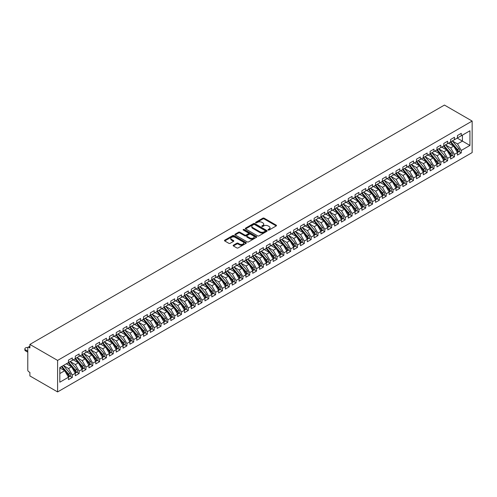 <?xml version="1.0" encoding="UTF-8"?>
<svg xmlns="http://www.w3.org/2000/svg" width="497" height="497" viewBox="0 0 497 497"><rect width="100%" height="100%" fill="white"/><g stroke="black" fill="none" stroke-linecap="round" stroke-linejoin="round"><path stroke-width="0.75" d="M268.169 230.036A0.665 0.385 0 0 0 269.107 230.036L276.22 225.924A0.944 0.547 0 0 0 276.5 225.539A0.944 0.547 0 0 0 276.22 225.153L264.168 218.189A0.944 0.547 0 0 0 262.826 218.189L255.707 222.302A0.665 0.385 0 0 0 256.645 222.842L257.57 222.308A3.032 1.752 0 0 1 261.857 222.308L262.857 222.892A3.032 1.752 0 0 1 263.745 224.128A3.032 1.752 0 0 1 262.857 225.365L261.938 225.899A0.665 0.385 0 0 0 262.876 226.439L263.795 225.905A3.032 1.752 0 0 1 268.082 225.905L269.088 226.483A3.032 1.752 0 0 1 269.977 227.725A3.032 1.752 0 0 1 269.088 228.962L268.169 229.49A0.665 0.385 0 0 0 268.169 230.036L268.169 229.49M233.422 245.183A0.944 0.547 0 0 0 233.143 245.568A0.944 0.547 0 0 0 233.422 245.959L236.802 247.91A0.944 0.547 0 0 0 238.144 247.91L246.046 243.344A0.944 0.547 0 0 0 246.326 242.958A0.944 0.547 0 0 0 246.046 242.573L233.988 235.609A0.944 0.547 0 0 0 232.652 235.609L224.743 240.175A0.944 0.547 0 0 0 224.47 240.56A0.944 0.547 0 0 0 224.743 240.952L228.831 243.306A0.944 0.547 0 0 0 230.173 243.306L233.553 241.356A0.944 0.547 0 0 0 233.832 240.97A0.944 0.547 0 0 0 233.553 240.579L231.527 239.411A2.535 1.46 0 0 1 230.788 238.38A2.535 1.46 0 0 1 232.347 237.026A2.535 1.46 0 0 1 235.112 237.342L243.052 241.927A2.535 1.46 0 0 1 243.791 242.958A2.535 1.46 0 0 1 242.225 244.313A2.535 1.46 0 0 1 239.467 243.996L238.144 243.232A0.944 0.547 0 0 0 236.802 243.232L233.422 245.183L233.422 245.959L236.802 244.021L236.802 243.232M444.442 105.072L472.15 121.069L57.596 360.412L29.888 344.415L444.442 105.072M257.632 235.882A0.944 0.547 0 0 0 258.974 235.882L266.877 231.322A0.944 0.547 0 0 0 267.156 230.931A0.944 0.547 0 0 0 266.877 230.546L254.818 223.588A0.944 0.547 0 0 0 253.482 223.588L245.58 228.148A0.944 0.547 0 0 0 245.301 228.533A0.944 0.547 0 0 0 245.58 228.924L257.632 235.882M243.53 230.179A0.665 0.385 0 0 1 244.207 230.273L244.207 229.484L256.464 236.56A0.944 0.547 0 0 1 256.738 236.945A0.944 0.547 0 0 1 256.464 237.33L248.556 241.896A0.944 0.547 0 0 1 247.22 241.896L235.162 234.938L235.162 234.162A0.944 0.547 0 0 0 234.882 234.547A0.944 0.547 0 0 0 235.162 234.938M235.162 234.162L238.548 232.211A0.944 0.547 0 0 1 239.883 232.211L244.772 235.031A0.944 0.547 0 0 0 246.114 235.031L248.357 233.739A0.944 0.547 0 0 0 248.637 233.348A0.944 0.547 0 0 0 248.357 232.963L243.269 230.024A0.665 0.385 0 0 1 244.207 229.484M29.888 344.415L29.888 347.962L28.795 347.328A1.448 0.839 -120 0 0 28.074 347.26A1.448 0.839 -120 0 0 27.776 347.919L27.776 369.985A1.448 0.839 -120 0 0 28.795 371.756L29.888 372.383L29.888 375.931L57.596 391.928L57.596 360.412M57.596 391.928L472.15 152.585L472.15 121.069M457.24 138.11L469.932 145.435L469.932 130.779L461.266 135.78L461.266 133.339L457.445 135.544L457.445 137.992L454.444 139.725L454.444 137.278L450.617 139.489L450.617 141.931L447.617 143.664L447.617 141.223L443.796 143.428L443.796 145.869L440.796 147.603L440.796 145.161L436.975 147.367L436.975 149.808L433.968 151.542L433.968 149.1L430.147 151.305L430.147 153.747L427.147 155.48L427.147 153.039L423.326 155.244L423.326 157.686L420.319 159.419L420.319 156.977L416.498 159.183L416.498 161.631L413.498 163.364L413.498 160.916L409.677 163.128L409.677 165.569L406.676 167.303L406.676 164.861L402.856 167.067L402.856 169.508L399.849 171.241L399.849 168.8L396.028 171.005L396.028 173.447L393.028 175.18L393.028 172.739L389.207 174.944L389.207 177.386L386.2 179.119L386.2 176.677L382.379 178.883L382.379 181.324L379.379 183.058L379.379 180.616L375.558 182.821L375.558 185.269L372.557 187.002L372.557 184.555L368.731 186.766L368.731 189.208L365.73 190.941L365.73 188.5L361.909 190.705L361.909 193.147L358.909 194.88L358.909 192.438L355.088 194.644L355.088 197.085L352.081 198.819L352.081 196.377L348.26 198.583L348.26 201.024L345.26 202.757L345.26 200.316L341.439 202.521L341.439 204.963L338.432 206.696L338.432 204.255L334.611 206.46L334.611 208.908L331.611 210.641L331.611 208.193L327.79 210.405L327.79 212.846L324.789 214.58L324.789 212.138L320.963 214.344L320.963 216.785L317.962 218.518L317.962 216.077L314.141 218.282L314.141 220.724L311.141 222.457L311.141 220.016L307.32 222.221L307.32 224.663L304.313 226.396L304.313 223.954L300.492 226.16L300.492 228.601L297.492 230.335L297.492 227.893L293.671 230.099L293.671 232.546L290.664 234.28L290.664 231.832L286.844 234.044L286.844 236.485L283.843 238.218L283.843 235.777L280.022 237.982L280.022 240.424L277.022 242.157L277.022 239.716L273.195 241.921L273.195 244.362L270.194 246.096L270.194 243.654L266.373 245.86L266.373 248.301L263.373 250.034L263.373 247.593L259.552 249.798L259.552 252.24L256.545 253.973L256.545 251.532L252.725 253.737L252.725 256.185L249.724 257.918L249.724 255.47L245.903 257.682L245.903 260.124L242.896 261.857L242.896 259.415L239.076 261.621L239.076 264.062L236.075 265.796L236.075 263.354L232.254 265.56L232.254 268.001L229.254 269.734L229.254 267.293L225.433 269.498L225.433 271.94L222.426 273.673L222.426 271.232L218.605 273.437L218.605 275.878L215.605 277.612L215.605 275.17L211.784 277.376L211.784 279.823L208.777 281.557L208.777 279.109L204.957 281.321L204.957 283.762L201.956 285.495L201.956 283.054L198.135 285.259L198.135 287.701L195.135 289.434L195.135 286.993L191.308 289.198L191.308 291.64L188.307 293.373L188.307 290.931L184.486 293.137L184.486 295.578L181.486 297.312L181.486 294.87L177.665 297.076L177.665 299.517L174.658 301.25L174.658 298.809L170.838 301.014L170.838 303.462L167.837 305.195L167.837 302.748L164.016 304.959L164.016 307.401L161.009 309.134L161.009 306.692L157.189 308.898L157.189 311.339L154.188 313.073L154.188 310.631L150.367 312.837L150.367 315.278L147.367 317.011L147.367 314.57L143.54 316.775L143.54 319.217L140.539 320.95L140.539 318.509L136.718 320.714L136.718 323.156L133.718 324.895L133.718 322.447L129.897 324.653L129.897 327.101L126.89 328.834L126.89 326.386L123.07 328.598L123.07 331.039L120.069 332.773L120.069 330.331L116.248 332.536L116.248 334.978L113.241 336.711L113.241 334.27L109.421 336.475L109.421 338.917L106.42 340.65L106.42 338.208L102.599 340.414L102.599 342.855L99.599 344.589L99.599 342.147L95.778 344.353L95.778 346.794L92.771 348.534L92.771 346.086L88.951 348.291L88.951 350.739L85.95 352.472L85.95 350.025L82.129 352.236L82.129 354.678L79.122 356.411L79.122 353.97L75.302 356.175L75.302 358.617L72.301 360.35L72.301 357.908L68.48 360.114L68.48 362.555L59.814 367.563L59.814 382.218L68.48 377.211L64.728 370.712L59.814 367.873M469.932 145.435L461.266 150.442L457.513 143.937L452.326 140.943M458.998 151.573L461.266 152.883L461.266 150.442M461.266 152.883L457.445 155.089L457.445 152.647L454.444 154.381L450.686 147.876L445.505 144.882L452.127 152.622L450.692 153.449A1.932 1.112 60 0 1 451.438 155.281A1.932 1.112 60 0 1 451.04 156.17A1.932 1.112 60 0 1 450.729 156.257M452.177 155.511L454.444 156.822L454.444 154.381M454.444 156.822L450.617 159.028L450.617 156.586L447.617 158.319L443.864 151.821L438.677 148.827L445.306 156.561L443.871 157.387A1.932 1.112 60 0 1 444.616 159.22A1.932 1.112 60 0 1 444.219 160.109A1.932 1.112 60 0 1 443.902 160.196M445.349 159.45L447.617 160.761L447.617 158.319M447.617 160.761L443.796 162.966L443.796 160.525L440.796 162.258L437.043 155.76L431.856 152.765M438.528 163.389L440.796 164.7L440.796 162.258M440.796 164.7L436.975 166.905L436.975 164.464L433.968 166.197L430.216 159.699L425.028 156.704L431.657 164.439L430.222 165.271A1.932 1.112 60 0 1 430.967 167.104A1.932 1.112 60 0 1 430.57 167.986A1.932 1.112 60 0 1 430.253 168.073M431.7 167.334L433.968 168.638L433.968 166.197M433.968 168.638L430.147 170.85L430.147 168.402L427.147 170.136L423.394 163.637L418.207 160.643L424.829 168.384L423.401 169.21A1.932 1.112 60 0 1 424.146 171.043A1.932 1.112 60 0 1 423.742 171.925A1.932 1.112 60 0 1 423.432 172.018M424.879 171.272L427.147 172.583L427.147 170.136M427.147 172.583L423.326 174.789L423.326 172.347L420.319 174.08L416.567 167.576L411.386 164.582M418.052 175.211L420.319 176.522L420.319 174.08M420.319 176.522L416.498 178.727L416.498 176.286L413.498 178.019L409.745 171.515L404.558 168.52L411.181 176.261L409.752 177.087A1.932 1.112 60 0 1 410.497 178.92A1.932 1.112 60 0 1 410.093 179.808A1.932 1.112 60 0 1 409.783 179.895M411.23 179.15L413.498 180.461L413.498 178.019M413.498 180.461L409.677 182.666L409.677 180.225L406.676 181.958L402.924 175.46L397.737 172.465L404.359 180.2L402.924 181.026A1.932 1.112 60 0 1 403.67 182.859A1.932 1.112 60 0 1 403.272 183.747A1.932 1.112 60 0 1 402.961 183.834M404.409 183.089L406.676 184.399L406.676 181.958M406.676 184.399L402.856 186.605L402.856 184.163L399.849 185.897L396.097 179.398L390.909 176.404M397.581 187.027L399.849 188.338L399.849 185.897M399.849 188.338L396.028 190.544L396.028 188.102L393.028 189.835L389.275 183.337L384.088 180.343L390.71 188.077L389.281 188.91A1.932 1.112 60 0 1 390.021 190.742A1.932 1.112 60 0 1 389.623 191.625A1.932 1.112 60 0 1 389.313 191.712M390.76 190.972L393.028 192.277L393.028 189.835M393.028 192.277L389.207 194.489L389.207 192.041L386.2 193.774L382.448 187.276L377.26 184.281L383.889 192.022L382.454 192.848A1.932 1.112 60 0 1 383.199 194.681A1.932 1.112 60 0 1 382.802 195.563A1.932 1.112 60 0 1 382.485 195.656M383.933 194.911L386.2 196.222L386.2 193.774M386.2 196.222L382.379 198.427L382.379 195.986L379.379 197.719L375.626 191.215L370.439 188.22M377.111 198.85L379.379 200.161L379.379 197.719M379.379 200.161L375.558 202.366L375.558 199.924L372.557 201.658L368.799 195.153L363.618 192.159L370.24 199.9L368.805 200.726A1.932 1.112 60 0 1 369.551 202.559A1.932 1.112 60 0 1 369.153 203.447A1.932 1.112 60 0 1 368.842 203.534M370.284 202.788L372.557 204.099L372.557 201.658M372.557 204.099L368.731 206.305L368.731 203.863L365.73 205.596L361.978 199.098L356.79 196.104L363.419 203.838L361.984 204.665A1.932 1.112 60 0 1 362.729 206.503A1.932 1.112 60 0 1 362.325 207.386A1.932 1.112 60 0 1 362.015 207.473M363.462 206.727L365.73 208.038L365.73 205.596M365.73 208.038L361.909 210.243L361.909 207.802L358.909 209.535L355.156 203.037L349.969 200.042M356.641 210.666L358.909 211.977L358.909 209.535M358.909 211.977L355.088 214.182L355.088 211.741L352.081 213.474L348.329 206.976L343.141 203.981L349.77 211.716L348.335 212.548A1.932 1.112 60 0 1 349.08 214.381A1.932 1.112 60 0 1 348.683 215.263A1.932 1.112 60 0 1 348.366 215.35M349.813 214.611L352.081 215.915L352.081 213.474M352.081 215.915L348.26 218.127L348.26 215.679L345.26 217.413L341.507 210.914L336.32 207.92L342.942 215.661L341.514 216.487A1.932 1.112 60 0 1 342.259 218.32A1.932 1.112 60 0 1 341.855 219.202A1.932 1.112 60 0 1 341.545 219.295M342.992 218.55L345.26 219.86L345.26 217.413M345.26 219.86L341.439 222.066L341.439 219.624L338.432 221.358L334.68 214.853L329.492 211.859M336.165 222.488L338.432 223.799L338.432 221.358M338.432 223.799L334.611 226.005L334.611 223.563L331.611 225.296L327.858 218.792L322.671 215.797L329.294 223.538L327.865 224.364A1.932 1.112 60 0 1 328.61 226.197A1.932 1.112 60 0 1 328.206 227.086A1.932 1.112 60 0 1 327.896 227.172M329.343 226.427L331.611 227.738L331.611 225.296M331.611 227.738L327.79 229.943L327.79 227.502L324.789 229.235L321.031 222.737L315.85 219.742L322.472 227.477L321.037 228.303A1.932 1.112 60 0 1 321.783 230.142A1.932 1.112 60 0 1 321.385 231.024A1.932 1.112 60 0 1 321.074 231.111M322.516 230.366L324.789 231.677L324.789 229.235M324.789 231.677L320.963 233.882L320.963 231.44L317.962 233.174L314.21 226.675L309.022 223.681L315.651 231.416L314.216 232.242A1.932 1.112 60 0 1 314.961 234.081A1.932 1.112 60 0 1 314.558 234.963A1.932 1.112 60 0 1 314.247 235.05M315.694 234.311L317.962 235.615L317.962 233.174M317.962 235.615L314.141 237.821L314.141 235.379L311.141 237.112L307.388 230.614L302.201 227.62M308.873 238.249L311.141 239.554L311.141 237.112M311.141 239.554L307.32 241.766L307.32 239.318L304.313 241.051L300.561 234.553L295.373 231.559L302.002 239.299L300.567 240.126A1.932 1.112 60 0 1 301.312 241.958A1.932 1.112 60 0 1 300.915 242.84A1.932 1.112 60 0 1 300.598 242.934M302.046 242.188L304.313 243.499L304.313 241.051M304.313 243.499L300.492 245.704L300.492 243.263L297.492 244.996L293.739 238.492L288.552 235.497M295.224 246.127L297.492 247.438L297.492 244.996M297.492 247.438L293.671 249.643L293.671 247.202L290.664 248.935L286.912 242.43L281.731 239.436M288.397 250.066L290.664 251.376L290.664 248.935M290.664 251.376L286.844 253.582L286.844 251.14L283.843 252.874L280.091 246.375L274.903 243.381L281.526 251.115L280.097 251.942A1.932 1.112 60 0 1 280.842 253.781A1.932 1.112 60 0 1 280.438 254.663A1.932 1.112 60 0 1 280.128 254.75M281.575 254.004L283.843 255.315L283.843 252.874M283.843 255.315L280.022 257.521L280.022 255.079L277.022 256.812L273.263 250.314L268.082 247.32L274.704 255.054L273.269 255.88A1.932 1.112 60 0 1 274.015 257.719A1.932 1.112 60 0 1 273.617 258.602A1.932 1.112 60 0 1 273.307 258.688M274.754 257.949L277.022 259.254L277.022 256.812M277.022 259.254L273.195 261.459L273.195 259.018L270.194 260.751L266.442 254.253L261.254 251.258M267.926 261.888L270.194 263.193L270.194 260.751M270.194 263.193L266.373 265.404L266.373 262.956L263.373 264.69L259.62 258.192L254.433 255.197L261.055 262.938L259.627 263.764A1.932 1.112 60 0 1 260.366 265.597A1.932 1.112 60 0 1 259.968 266.479A1.932 1.112 60 0 1 259.658 266.572M261.105 265.827L263.373 267.137L263.373 264.69M263.373 267.137L259.552 269.343L259.552 266.901L256.545 268.635L252.793 262.13L247.605 259.136M254.278 269.765L256.545 271.076L256.545 268.635M256.545 271.076L252.725 273.282L252.725 270.84L249.724 272.573L245.972 266.069L240.784 263.075M247.456 273.704L249.724 275.015L249.724 272.573M249.724 275.015L245.903 277.22L245.903 274.779L242.896 276.512L239.144 270.014L233.963 267.019L240.585 274.754L239.15 275.58A1.932 1.112 60 0 1 239.896 277.419A1.932 1.112 60 0 1 239.498 278.301A1.932 1.112 60 0 1 239.187 278.388M240.629 277.643L242.896 278.954L242.896 276.512M242.896 278.954L239.076 281.159L239.076 278.718L236.075 280.451L232.323 273.953L227.135 270.958L233.758 278.693L232.329 279.519A1.932 1.112 60 0 1 233.074 281.358A1.932 1.112 60 0 1 232.671 282.24A1.932 1.112 60 0 1 232.36 282.327M233.807 281.588L236.075 282.892L236.075 280.451M236.075 282.892L232.254 285.098L232.254 282.656L229.254 284.39L225.501 277.891L220.314 274.897M226.986 285.526L229.254 286.831L229.254 284.39M229.254 286.831L225.433 289.043L225.433 286.595L222.426 288.328L218.674 281.83L213.486 278.836L220.115 286.576L218.68 287.403A1.932 1.112 60 0 1 219.425 289.235A1.932 1.112 60 0 1 219.028 290.118A1.932 1.112 60 0 1 218.711 290.211M220.159 289.465L222.426 290.776L222.426 288.328M222.426 290.776L218.605 292.981L218.605 290.54L215.605 292.273L211.852 285.769L206.665 282.774M213.337 293.404L215.605 294.715L215.605 292.273M215.605 294.715L211.784 296.92L211.784 294.479L208.777 296.212L205.025 289.708L199.837 286.713L206.466 294.454L205.031 295.28A1.932 1.112 60 0 1 205.777 297.113A1.932 1.112 60 0 1 205.379 298.001A1.932 1.112 60 0 1 205.062 298.088M206.51 297.343L208.777 298.654L208.777 296.212M208.777 298.654L204.957 300.859L204.957 298.417L201.956 300.151L198.204 293.652L193.016 290.658L199.639 298.393L198.21 299.219A1.932 1.112 60 0 1 198.955 301.058A1.932 1.112 60 0 1 198.552 301.94A1.932 1.112 60 0 1 198.241 302.027M199.688 301.281L201.956 302.592L201.956 300.151M201.956 302.592L198.135 304.798L198.135 302.356L195.135 304.089L191.376 297.591L186.195 294.597L192.817 302.331L191.382 303.158A1.932 1.112 60 0 1 192.128 304.996A1.932 1.112 60 0 1 191.73 305.879A1.932 1.112 60 0 1 191.42 305.966M192.861 305.226L195.135 306.531L195.135 304.089M195.135 306.531L191.308 308.736L191.308 306.295L188.307 308.028L184.555 301.53L179.367 298.535L185.996 306.27L184.561 307.103A1.932 1.112 60 0 1 185.306 308.935A1.932 1.112 60 0 1 184.903 309.817A1.932 1.112 60 0 1 184.592 309.904M186.04 309.165L188.307 310.47L188.307 308.028M188.307 310.47L184.486 312.681L184.486 310.234L181.486 311.967L177.733 305.469L172.546 302.474M179.218 313.104L181.486 314.415L181.486 311.967M181.486 314.415L177.665 316.62L177.665 314.179L174.658 315.912L170.906 309.407L165.718 306.413M172.391 317.043L174.658 318.353L174.658 315.912M174.658 318.353L170.838 320.559L170.838 318.117L167.837 319.851L164.085 313.346L158.897 310.352L165.52 318.092L164.091 318.919A1.932 1.112 60 0 1 164.836 320.751A1.932 1.112 60 0 1 164.432 321.64A1.932 1.112 60 0 1 164.122 321.727M165.569 320.981L167.837 322.292L167.837 319.851M167.837 322.292L164.016 324.498L164.016 322.056L161.009 323.789L157.257 317.291L152.07 314.297M158.742 324.92L161.009 326.231L161.009 323.789M161.009 326.231L157.189 328.436L157.189 325.995L154.188 327.728L150.436 321.23L145.248 318.235L151.871 325.97L150.442 326.796A1.932 1.112 60 0 1 151.187 328.635A1.932 1.112 60 0 1 150.784 329.517A1.932 1.112 60 0 1 150.473 329.604M151.92 328.865L154.188 330.17L154.188 327.728M154.188 330.17L150.367 332.375L150.367 329.933L147.367 331.667L143.608 325.168L138.427 322.174L145.049 329.909L143.614 330.741A1.932 1.112 60 0 1 144.36 332.574A1.932 1.112 60 0 1 143.962 333.456A1.932 1.112 60 0 1 143.652 333.549M145.093 332.804L147.367 334.114L147.367 331.667M147.367 334.114L143.54 336.32L143.54 333.872L140.539 335.605L136.787 329.107L131.599 326.113M138.272 336.742L140.539 338.053L140.539 335.605M140.539 338.053L136.718 340.259L136.718 337.817L133.718 339.55L129.965 333.046L124.778 330.051M131.45 340.681L133.718 341.992L133.718 339.55M133.718 341.992L129.897 344.197L129.897 341.756L126.89 343.489L123.138 336.985L117.951 333.99L124.579 341.731L123.144 342.557A1.932 1.112 60 0 1 123.89 344.39A1.932 1.112 60 0 1 123.492 345.278A1.932 1.112 60 0 1 123.175 345.365M124.623 344.62L126.89 345.931L126.89 343.489M126.89 345.931L123.07 348.136L123.07 345.695L120.069 347.428L116.317 340.93L111.129 337.935M117.801 348.559L120.069 349.869L120.069 347.428M120.069 349.869L116.248 352.075L116.248 349.633L113.241 351.367L109.489 344.868L104.308 341.874L110.93 349.608L109.495 350.435A1.932 1.112 60 0 1 110.241 352.274A1.932 1.112 60 0 1 109.843 353.156A1.932 1.112 60 0 1 109.533 353.243M110.974 352.503L113.241 353.808L113.241 351.367M113.241 353.808L109.421 356.014L109.421 353.572L106.42 355.305L102.668 348.807L97.48 345.813L104.103 353.547L102.674 354.38A1.932 1.112 60 0 1 103.419 356.212A1.932 1.112 60 0 1 103.016 357.094A1.932 1.112 60 0 1 102.705 357.188M104.153 356.442L106.42 357.753L106.42 355.305M106.42 357.753L102.599 359.958L102.599 357.511L99.599 359.244L95.84 352.746L90.659 349.751M97.331 360.381L99.599 361.692L99.599 359.244M99.599 361.692L95.778 363.897L95.778 361.456L92.771 363.189L89.019 356.684L83.831 353.69M90.504 364.32L92.771 365.63L92.771 363.189M92.771 365.63L88.951 367.836L88.951 365.394L85.95 367.128L82.198 360.623L77.01 357.629L83.633 365.37L82.204 366.196A1.932 1.112 60 0 1 82.943 368.028A1.932 1.112 60 0 1 82.545 368.917A1.932 1.112 60 0 1 82.235 369.004M83.682 368.258L85.95 369.569L85.95 367.128M85.95 369.569L82.129 371.775L82.129 369.333L79.122 371.066L75.37 364.568L70.183 361.574L76.811 369.308L75.376 370.135A1.932 1.112 60 0 1 76.122 371.973A1.932 1.112 60 0 1 75.724 372.856A1.932 1.112 60 0 1 75.407 372.943M76.855 372.197L79.122 373.508L79.122 371.066M79.122 373.508L75.302 375.713L75.302 373.272L72.301 375.005L68.549 368.507L63.361 365.512L69.984 373.247L68.555 374.073A1.932 1.112 60 0 1 69.3 375.912A1.932 1.112 60 0 1 68.897 376.794A1.932 1.112 60 0 1 68.586 376.881M70.034 376.142L72.301 377.447L72.301 375.005M72.301 377.447L68.48 379.652L68.48 377.211M68.48 362.475L72.301 360.35M59.814 373.551L64.728 370.712M75.302 358.536L79.122 356.411M68.549 368.507L71.549 366.774L66.362 363.779M75.302 373.272L71.549 366.774M82.129 354.597L85.95 352.472M75.37 364.568L78.377 362.835L73.189 359.84M82.129 369.333L78.377 362.835M88.951 350.658L92.771 348.534M82.198 360.623L85.198 358.89L80.011 355.895M88.951 365.394L85.198 358.89M95.778 346.72L99.599 344.589M89.019 356.684L92.02 354.951L86.838 351.957M95.778 361.456L92.02 354.951M102.599 342.781L106.42 340.65M95.84 352.746L98.847 351.012L93.66 348.018M102.599 357.511L98.847 351.012M109.421 338.836L113.241 336.711M102.668 348.807L105.668 347.074L100.481 344.079M109.421 353.572L105.668 347.074M116.248 334.897L120.069 332.773M109.489 344.868L112.496 343.135L107.309 340.141M116.248 349.633L112.496 343.135M123.07 330.959L126.89 328.834M116.317 340.93L119.317 339.196L114.13 336.202M123.07 345.695L119.317 339.196M129.897 327.02L133.718 324.895M123.138 336.985L126.139 335.251L120.957 332.257M129.897 341.756L126.139 335.251M136.718 323.081L140.539 320.95M129.965 333.046L132.966 331.313L127.779 328.318M136.718 337.817L132.966 331.313M143.54 319.142L147.367 317.011M136.787 329.107L139.787 327.374L134.606 324.379M143.54 333.872L139.787 327.374M150.367 315.197L154.188 313.073M143.608 325.168L146.615 323.435L141.428 320.441M150.367 329.933L146.615 323.435M157.189 311.259L161.009 309.134M150.436 321.23L153.436 319.496L148.249 316.502M157.189 325.995L153.436 319.496M164.016 307.32L167.837 305.195M157.257 317.291L160.264 315.558L155.076 312.563M164.016 322.056L160.264 315.558M170.838 303.381L174.658 301.25M164.085 313.346L167.085 311.613L161.898 308.618M170.838 318.117L167.085 311.613M177.665 299.442L181.486 297.312M170.906 309.407L173.907 307.674L168.725 304.68M177.665 314.179L173.907 307.674M184.486 295.504L188.307 293.373M177.733 305.469L180.734 303.735L175.547 300.741M184.486 310.234L180.734 303.735M191.308 291.559L195.135 289.434M184.555 301.53L187.555 299.797L182.368 296.802M191.308 306.295L187.555 299.797M198.135 287.62L201.956 285.495M191.376 297.591L194.383 295.858L189.195 292.863M198.135 302.356L194.383 295.858M204.957 283.681L208.777 281.557M198.204 293.652L201.204 291.919L196.017 288.925M204.957 298.417L201.204 291.919M211.784 279.743L215.605 277.612M205.025 289.708L208.032 287.974L202.844 284.98M211.784 294.479L208.032 287.974M218.605 275.804L222.426 273.673M211.852 285.769L214.853 284.035L209.666 281.041M218.605 290.54L214.853 284.035M225.433 271.865L229.254 269.734M218.674 281.83L221.674 280.097L216.493 277.102M225.433 286.595L221.674 280.097M232.254 267.92L236.075 265.796M225.501 277.891L228.502 276.158L223.315 273.164M232.254 282.656L228.502 276.158M239.076 263.982L242.896 261.857M232.323 273.953L235.323 272.219L230.136 269.225M239.076 278.718L235.323 272.219M245.903 260.043L249.724 257.918M239.144 270.014L242.151 268.281L236.963 265.286M245.903 274.779L242.151 268.281M252.725 256.104L256.545 253.973M245.972 266.069L248.972 264.336L243.785 261.341M252.725 270.84L248.972 264.336M259.552 252.165L263.373 250.034M252.793 262.13L255.8 260.397L250.612 257.403M259.552 266.901L255.8 260.397M266.373 248.227L270.194 246.096M259.62 258.192L262.621 256.458L257.434 253.464M266.373 262.956L262.621 256.458M273.195 244.282L277.022 242.157M266.442 254.253L269.442 252.519L264.261 249.525M273.195 259.018L269.442 252.519M280.022 240.343L283.843 238.218M273.263 250.314L276.27 248.581L271.082 245.586M280.022 255.079L276.27 248.581M286.844 236.404L290.664 234.28M280.091 246.375L283.091 244.642L277.904 241.648M286.844 251.14L283.091 244.642M293.671 232.466L297.492 230.335M286.912 242.43L289.919 240.697L284.731 237.703M293.671 247.202L289.919 240.697M300.492 228.527L304.313 226.396M293.739 238.492L296.74 236.758L291.553 233.764M300.492 243.263L296.74 236.758M307.32 224.588L311.141 222.457M300.561 234.553L303.561 232.82L298.38 229.825M307.32 239.318L303.561 232.82M314.141 220.643L317.962 218.518M307.388 230.614L310.389 228.881L305.201 225.887M314.141 235.379L310.389 228.881M320.963 216.704L324.789 214.58M314.21 226.675L317.21 224.942L312.023 221.948M320.963 231.44L317.21 224.942M327.79 212.766L331.611 210.641M321.031 222.737L324.038 221.003L318.85 218.009M327.79 227.502L324.038 221.003M334.611 208.827L338.432 206.696M327.858 218.792L330.859 217.059L325.672 214.064M334.611 223.563L330.859 217.059M341.439 204.888L345.26 202.757M334.68 214.853L337.687 213.12L332.499 210.125M341.439 219.624L337.687 213.12M348.26 200.95L352.081 198.819M341.507 210.914L344.508 209.181L339.321 206.187M348.26 215.679L344.508 209.181M355.088 197.005L358.909 194.88M348.329 206.976L351.329 205.242L346.148 202.248M355.088 211.741L351.329 205.242M361.909 193.066L365.73 190.941M355.156 203.037L358.157 201.304L352.969 198.309M361.909 207.802L358.157 201.304M368.731 189.127L372.557 187.002M361.978 199.098L364.978 197.365L359.791 194.37M368.731 203.863L364.978 197.365M375.558 185.188L379.379 183.058M368.799 195.153L371.806 193.42L366.618 190.426M375.558 199.924L371.806 193.42M382.379 181.25L386.2 179.119M375.626 191.215L378.627 189.481L373.44 186.487M382.379 195.986L378.627 189.481M389.207 177.311L393.028 175.18M382.448 187.276L385.455 185.543L380.267 182.548M389.207 192.041L385.455 185.543M396.028 173.366L399.849 171.241M389.275 183.337L392.276 181.604L387.088 178.609M396.028 188.102L392.276 181.604M402.856 169.427L406.676 167.303M396.097 179.398L399.097 177.665L393.916 174.671M402.856 184.163L399.097 177.665M409.677 165.489L413.498 163.364M402.924 175.46L405.925 173.72L400.737 170.732M409.677 180.225L405.925 173.72M416.498 161.55L420.319 159.419M409.745 171.515L412.746 169.781L407.559 166.787M416.498 176.286L412.746 169.781M423.326 157.611L427.147 155.48M416.567 167.576L419.574 165.843L414.386 162.848M423.326 172.347L419.574 165.843M430.147 153.672L433.968 151.542M423.394 163.637L426.395 161.904L421.207 158.91M430.147 168.402L426.395 161.904M436.975 149.727L440.796 147.603M430.216 159.699L433.222 157.965L428.035 154.971M436.975 164.464L433.222 157.965M443.796 145.789L447.617 143.664M437.043 155.76L440.044 154.027L434.856 151.032M443.796 160.525L440.044 154.027M450.617 141.85L454.444 139.725M443.864 151.821L446.865 150.082L441.684 147.093M450.617 156.586L446.865 150.082M457.445 137.911L461.266 135.78M457.513 143.937L462.427 141.105L462.427 135.116L469.932 130.779M450.686 147.876L453.693 146.143L448.505 143.148M457.445 152.647L453.693 146.143M268.43 230.13L269.088 229.751A3.032 1.752 0 0 0 269.977 228.508L269.977 227.725M263.745 224.128L263.745 224.917A3.032 1.752 0 0 1 262.857 226.154L262.205 226.533M276.22 225.153L276.22 225.924L264.168 218.978A0.944 0.547 0 0 0 262.826 218.978L255.974 222.936M266.864 231.329L254.818 224.371A0.944 0.547 0 0 0 253.482 224.371L245.593 228.931L245.58 228.148M265.205 231.204A0.665 0.385 0 0 0 265.205 230.664L254.619 224.551A0.665 0.385 0 0 0 253.681 224.551L252.712 225.11A3.032 1.752 0 0 0 251.824 226.352A3.032 1.752 0 0 0 252.712 227.589L259.943 231.764A3.032 1.752 0 0 0 264.23 231.764L265.205 231.204L265.205 231.993A0.665 0.385 0 0 0 265.398 231.72L265.398 230.931M251.824 226.352L251.824 227.135A3.032 1.752 0 0 0 252.712 228.378L252.712 227.589M265.205 231.993L264.23 232.553A3.032 1.752 0 0 1 259.943 232.553L252.712 228.378M235.174 234.944L238.548 233L238.548 232.211M248.637 233.348L248.637 234.137A0.944 0.547 0 0 1 248.357 234.522L246.114 235.82A0.944 0.547 0 0 1 244.772 235.82L239.883 233A0.944 0.547 0 0 0 238.548 233M244.207 230.273L256.452 237.342M249.848 237.964A2.535 1.46 0 0 0 252.606 238.28A2.535 1.46 0 0 0 254.172 236.926A2.535 1.46 0 0 0 253.433 235.895L250.637 234.28A0.944 0.547 0 0 0 249.295 234.28L247.052 235.572A0.944 0.547 0 0 0 246.773 235.963A0.944 0.547 0 0 0 247.052 236.348L249.848 237.964L249.848 238.746A2.535 1.46 0 0 0 252.606 239.069A2.535 1.46 0 0 0 254.172 237.715L254.172 236.926M246.773 235.963L246.773 236.746A0.944 0.547 0 0 0 247.052 237.137L247.052 236.348M249.848 238.746L247.052 237.137M243.791 242.958L243.791 243.747A2.535 1.46 0 0 1 242.225 245.102A2.535 1.46 0 0 1 239.467 244.785L238.144 244.021A0.944 0.547 0 0 0 236.802 244.021M230.788 238.38L230.788 239.163A2.535 1.46 0 0 0 231.527 240.2L231.527 239.411M233.54 241.362L231.527 240.2M246.046 242.573L246.046 243.344L233.988 236.398A0.944 0.547 0 0 0 232.652 236.398L224.762 240.958M450.885 141.775L457.52 149.51A1.932 1.112 60 0 1 458.265 151.343A1.932 1.112 60 0 1 457.861 152.225L459.296 151.399A1.932 1.112 -120 0 0 459.694 150.516A1.932 1.112 -120 0 0 458.948 148.684L452.32 140.949M457.861 152.225A1.932 1.112 60 0 1 457.551 152.318M450.338 142.092L456.973 149.827A1.932 1.112 60 0 1 457.718 151.66A1.932 1.112 60 0 1 457.364 152.511M449.692 143.838L448.903 142.919M451.04 156.17L452.475 155.337A1.932 1.112 -120 0 0 452.873 154.455A1.932 1.112 -120 0 0 452.127 152.622M443.517 146.031L450.145 153.766A1.932 1.112 60 0 1 450.891 155.598A1.932 1.112 60 0 1 450.543 156.449M442.87 147.777L442.082 146.857M444.063 145.714L450.692 153.449M444.219 160.109L445.647 159.282A1.932 1.112 -120 0 0 446.051 158.394A1.932 1.112 -120 0 0 445.306 156.561M436.689 149.97L443.324 157.704A1.932 1.112 60 0 1 444.069 159.537A1.932 1.112 60 0 1 443.722 160.388M436.043 151.715L435.26 150.796M437.236 149.659L443.871 157.387M430.414 153.598L437.043 161.326A1.932 1.112 60 0 1 437.789 163.165A1.932 1.112 60 0 1 437.391 164.047L438.826 163.221A1.932 1.112 -120 0 0 439.224 162.333A1.932 1.112 -120 0 0 438.478 160.5L431.843 152.772M437.391 164.047A1.932 1.112 60 0 1 437.08 164.134M429.868 153.908L436.503 161.643A1.932 1.112 60 0 1 437.248 163.476A1.932 1.112 60 0 1 436.894 164.333M429.222 155.654L428.433 154.741M430.57 167.986L431.999 167.16A1.932 1.112 -120 0 0 432.402 166.278A1.932 1.112 -120 0 0 431.657 164.439M423.04 157.853L429.675 165.582A1.932 1.112 60 0 1 430.421 167.421A1.932 1.112 60 0 1 430.073 168.272M422.394 159.593L421.611 158.68M423.587 157.537L430.222 165.271M423.742 171.925L425.177 171.098A1.932 1.112 -120 0 0 425.575 170.216A1.932 1.112 -120 0 0 424.829 168.384M416.219 161.792L422.854 169.52A1.932 1.112 60 0 1 423.599 171.359A1.932 1.112 60 0 1 423.245 172.21M415.573 163.538L414.784 162.618M416.766 161.475L423.401 169.21M409.938 165.414L416.573 173.149A1.932 1.112 60 0 1 417.318 174.981A1.932 1.112 60 0 1 416.921 175.863L418.35 175.037A1.932 1.112 -120 0 0 418.754 174.155A1.932 1.112 -120 0 0 418.008 172.322L411.373 164.588M416.921 175.863A1.932 1.112 60 0 1 416.61 175.957M409.398 165.731L416.026 173.465A1.932 1.112 60 0 1 416.772 175.298A1.932 1.112 60 0 1 416.424 176.149M408.751 167.477L407.962 166.557M410.093 179.808L411.528 178.976A1.932 1.112 -120 0 0 411.926 178.094A1.932 1.112 -120 0 0 411.181 176.261M402.57 169.67L409.205 177.404A1.932 1.112 60 0 1 409.95 179.237A1.932 1.112 60 0 1 409.596 180.088M401.924 171.415L401.135 170.496M403.117 169.353L409.752 177.087M403.272 183.747L404.707 182.921A1.932 1.112 -120 0 0 405.105 182.032A1.932 1.112 -120 0 0 404.359 180.2M395.749 173.608L402.384 181.343A1.932 1.112 60 0 1 403.123 183.176A1.932 1.112 60 0 1 402.775 184.027M395.103 175.354L394.314 174.435M396.295 173.298L402.924 181.026M389.468 177.236L396.103 184.965A1.932 1.112 60 0 1 396.848 186.804A1.932 1.112 60 0 1 396.451 187.686L397.88 186.86A1.932 1.112 -120 0 0 398.283 185.971A1.932 1.112 -120 0 0 397.538 184.138L390.903 176.41M396.451 187.686A1.932 1.112 60 0 1 396.134 187.773M388.921 177.547L395.556 185.282A1.932 1.112 60 0 1 396.302 187.114A1.932 1.112 60 0 1 395.954 187.972M388.275 179.293L387.492 178.38M389.623 191.625L391.058 190.798A1.932 1.112 -120 0 0 391.456 189.916A1.932 1.112 -120 0 0 390.71 188.077M382.1 181.492L388.735 189.22A1.932 1.112 60 0 1 389.48 191.059A1.932 1.112 60 0 1 389.126 191.91M381.454 183.231L380.665 182.318M382.647 181.175L389.281 188.91M382.802 195.563L384.231 194.737A1.932 1.112 -120 0 0 384.635 193.855A1.932 1.112 -120 0 0 383.889 192.022M375.272 185.431L381.907 193.159A1.932 1.112 60 0 1 382.653 194.998A1.932 1.112 60 0 1 382.305 195.849M374.626 187.176L373.843 186.257M375.819 185.114L382.454 192.848M368.998 189.053L375.633 196.787A1.932 1.112 60 0 1 376.378 198.62A1.932 1.112 60 0 1 375.974 199.502L377.409 198.676A1.932 1.112 -120 0 0 377.807 197.794A1.932 1.112 -120 0 0 377.061 195.961L370.433 188.226M375.974 199.502A1.932 1.112 60 0 1 375.664 199.595M368.451 189.369L375.086 197.104A1.932 1.112 60 0 1 375.831 198.937A1.932 1.112 60 0 1 375.477 199.788M367.805 191.115L367.016 190.196M369.153 203.447L370.588 202.614A1.932 1.112 -120 0 0 370.986 201.732A1.932 1.112 -120 0 0 370.24 199.9M361.63 193.308L368.258 201.043A1.932 1.112 60 0 1 369.004 202.875A1.932 1.112 60 0 1 368.656 203.727M360.984 195.054L360.195 194.134M362.176 192.991L368.805 200.726M362.325 207.386L363.761 206.559A1.932 1.112 -120 0 0 364.158 205.671A1.932 1.112 -120 0 0 363.419 203.838M354.802 197.247L361.437 204.981A1.932 1.112 60 0 1 362.183 206.814A1.932 1.112 60 0 1 361.828 207.665M354.156 198.993L353.373 198.073M355.349 196.936L361.984 204.665M348.527 200.875L355.156 208.603A1.932 1.112 60 0 1 355.902 210.442A1.932 1.112 60 0 1 355.504 211.324L356.939 210.498A1.932 1.112 -120 0 0 357.337 209.616A1.932 1.112 -120 0 0 356.591 207.777L349.956 200.049M355.504 211.324A1.932 1.112 60 0 1 355.193 211.411M347.981 201.186L354.616 208.92A1.932 1.112 60 0 1 355.361 210.753A1.932 1.112 60 0 1 355.007 211.61M347.335 202.931L346.546 202.018M348.683 215.263L350.112 214.437A1.932 1.112 -120 0 0 350.515 213.555A1.932 1.112 -120 0 0 349.77 211.716M341.153 205.131L347.788 212.859A1.932 1.112 60 0 1 348.534 214.698A1.932 1.112 60 0 1 348.186 215.549M340.507 206.87L339.724 205.957M341.7 204.814L348.335 212.548M341.855 219.202L343.29 218.376A1.932 1.112 -120 0 0 343.688 217.493A1.932 1.112 -120 0 0 342.942 215.661M334.332 209.069L340.967 216.798A1.932 1.112 60 0 1 341.712 218.637A1.932 1.112 60 0 1 341.358 219.488M333.686 210.815L332.897 209.896M334.879 208.752L341.514 216.487M328.051 212.691L334.686 220.426A1.932 1.112 60 0 1 335.432 222.258A1.932 1.112 60 0 1 335.034 223.141L336.463 222.314A1.932 1.112 -120 0 0 336.867 221.432A1.932 1.112 -120 0 0 336.121 219.599L329.486 211.865M335.034 223.141A1.932 1.112 60 0 1 334.717 223.234M327.511 213.008L334.139 220.743A1.932 1.112 60 0 1 334.885 222.575A1.932 1.112 60 0 1 334.537 223.426M326.858 214.754L326.075 213.834M328.206 227.086L329.641 226.253A1.932 1.112 -120 0 0 330.039 225.371A1.932 1.112 -120 0 0 329.294 223.538M320.683 216.947L327.318 224.681A1.932 1.112 60 0 1 328.063 226.514A1.932 1.112 60 0 1 327.709 227.365M320.037 218.692L319.248 217.773M321.23 216.63L327.865 224.364M321.385 231.024L322.82 230.198A1.932 1.112 -120 0 0 323.218 229.31A1.932 1.112 -120 0 0 322.472 227.477M313.862 220.885L320.49 228.62A1.932 1.112 60 0 1 321.236 230.453A1.932 1.112 60 0 1 320.888 231.304M313.216 222.631L312.427 221.712M314.408 220.575L321.037 228.303M314.558 234.963L315.993 234.137A1.932 1.112 -120 0 0 316.396 233.255A1.932 1.112 -120 0 0 315.651 231.416M307.034 224.824L313.669 232.559A1.932 1.112 60 0 1 314.415 234.391A1.932 1.112 60 0 1 314.067 235.249M306.388 226.57L305.605 225.657M307.581 224.514L314.216 232.242M300.76 228.452L307.388 236.187A1.932 1.112 60 0 1 308.134 238.02A1.932 1.112 60 0 1 307.736 238.902L309.171 238.075A1.932 1.112 -120 0 0 309.569 237.193A1.932 1.112 -120 0 0 308.823 235.354L302.188 227.626M307.736 238.902A1.932 1.112 60 0 1 307.426 238.989M300.213 228.769L306.848 236.497A1.932 1.112 60 0 1 307.593 238.336A1.932 1.112 60 0 1 307.239 239.187M299.567 230.509L298.778 229.595M300.915 242.84L302.344 242.014A1.932 1.112 -120 0 0 302.748 241.132A1.932 1.112 -120 0 0 302.002 239.299M293.385 232.708L300.02 240.436A1.932 1.112 60 0 1 300.766 242.275A1.932 1.112 60 0 1 300.418 243.126M292.739 234.454L291.956 233.534M293.932 232.391L300.567 240.126M287.111 236.33L293.746 244.064A1.932 1.112 60 0 1 294.491 245.897A1.932 1.112 60 0 1 294.087 246.779L295.522 245.953A1.932 1.112 -120 0 0 295.92 245.071A1.932 1.112 -120 0 0 295.175 243.238L288.546 235.503M294.087 246.779A1.932 1.112 60 0 1 293.777 246.872M286.564 236.647L293.199 244.381A1.932 1.112 60 0 1 293.944 246.214A1.932 1.112 60 0 1 293.59 247.065M285.918 238.392L285.129 237.473M280.283 240.268L286.918 248.003A1.932 1.112 60 0 1 287.664 249.836A1.932 1.112 60 0 1 287.266 250.724L288.695 249.892A1.932 1.112 -120 0 0 289.099 249.009A1.932 1.112 -120 0 0 288.353 247.177L281.718 239.442M287.266 250.724A1.932 1.112 60 0 1 286.955 250.811M279.743 240.585L286.371 248.32A1.932 1.112 60 0 1 287.117 250.153A1.932 1.112 60 0 1 286.769 251.004M279.09 242.331L278.308 241.412M280.438 254.663L281.874 253.837A1.932 1.112 -120 0 0 282.271 252.948A1.932 1.112 -120 0 0 281.526 251.115M272.915 244.524L279.55 252.259A1.932 1.112 60 0 1 280.296 254.091A1.932 1.112 60 0 1 279.941 254.942M272.269 246.27L271.48 245.35M273.462 244.213L280.097 251.942M273.617 258.602L275.052 257.775A1.932 1.112 -120 0 0 275.45 256.893A1.932 1.112 -120 0 0 274.704 255.054M266.094 248.463L272.723 256.197A1.932 1.112 60 0 1 273.468 258.03A1.932 1.112 60 0 1 273.12 258.887M265.448 250.208L264.659 249.295M266.64 248.152L273.269 255.88M259.813 252.091L266.448 259.825A1.932 1.112 60 0 1 267.193 261.658A1.932 1.112 60 0 1 266.796 262.54L268.225 261.714A1.932 1.112 -120 0 0 268.628 260.832A1.932 1.112 -120 0 0 267.883 258.993L261.248 251.265M266.796 262.54A1.932 1.112 60 0 1 266.479 262.627M259.266 252.408L265.901 260.136A1.932 1.112 60 0 1 266.647 261.975A1.932 1.112 60 0 1 266.299 262.826M258.62 254.147L257.837 253.234M259.968 266.479L261.403 265.653A1.932 1.112 -120 0 0 261.801 264.771A1.932 1.112 -120 0 0 261.055 262.938M252.445 256.346L259.08 264.075A1.932 1.112 60 0 1 259.825 265.914A1.932 1.112 60 0 1 259.471 266.765M251.799 258.092L251.01 257.173M252.992 256.03L259.627 263.764M246.164 259.968L252.799 267.703A1.932 1.112 60 0 1 253.545 269.536A1.932 1.112 60 0 1 253.147 270.418L254.576 269.591A1.932 1.112 -120 0 0 254.98 268.709A1.932 1.112 -120 0 0 254.234 266.877L247.599 259.142M253.147 270.418A1.932 1.112 60 0 1 252.83 270.511M245.617 260.285L252.252 268.02A1.932 1.112 60 0 1 252.998 269.852A1.932 1.112 60 0 1 252.65 270.703M244.971 262.031L244.189 261.111M239.343 263.907L245.978 271.642A1.932 1.112 60 0 1 246.723 273.474A1.932 1.112 60 0 1 246.319 274.363L247.755 273.53A1.932 1.112 -120 0 0 248.152 272.648A1.932 1.112 -120 0 0 247.407 270.815L240.778 263.081M246.319 274.363A1.932 1.112 60 0 1 246.009 274.45M238.796 264.224L245.431 271.958A1.932 1.112 60 0 1 246.177 273.791A1.932 1.112 60 0 1 245.822 274.642M238.15 265.97L237.361 265.05M239.498 278.301L240.933 277.475A1.932 1.112 -120 0 0 241.331 276.587A1.932 1.112 -120 0 0 240.585 274.754M231.975 268.163L238.603 275.897A1.932 1.112 60 0 1 239.349 277.73A1.932 1.112 60 0 1 239.001 278.581M231.329 269.908L230.54 268.989M232.515 267.852L239.15 275.58M232.671 282.24L234.106 281.414A1.932 1.112 -120 0 0 234.503 280.532A1.932 1.112 -120 0 0 233.758 278.693M225.147 272.101L231.782 279.836A1.932 1.112 60 0 1 232.528 281.669A1.932 1.112 60 0 1 232.174 282.526M224.501 273.847L223.718 272.934M225.694 271.791L232.329 279.519M218.873 275.729L225.501 283.464A1.932 1.112 60 0 1 226.247 285.297A1.932 1.112 60 0 1 225.849 286.179L227.284 285.353A1.932 1.112 -120 0 0 227.682 284.47A1.932 1.112 -120 0 0 226.936 282.631L220.301 274.903M225.849 286.179A1.932 1.112 60 0 1 225.539 286.266M218.326 276.046L224.961 283.775A1.932 1.112 60 0 1 225.7 285.613A1.932 1.112 60 0 1 225.352 286.465M217.68 277.786L216.891 276.872M219.028 290.118L220.457 289.291A1.932 1.112 -120 0 0 220.861 288.409A1.932 1.112 -120 0 0 220.115 286.576M211.498 279.985L218.133 287.72A1.932 1.112 60 0 1 218.879 289.552A1.932 1.112 60 0 1 218.531 290.403M210.852 281.731L210.069 280.811M212.045 279.668L218.68 287.403M205.224 283.607L211.859 291.341A1.932 1.112 60 0 1 212.604 293.174A1.932 1.112 60 0 1 212.2 294.056L213.635 293.23A1.932 1.112 -120 0 0 214.033 292.348A1.932 1.112 -120 0 0 213.288 290.515L206.653 282.781M212.2 294.056A1.932 1.112 60 0 1 211.89 294.149M204.677 283.924L211.312 291.658A1.932 1.112 60 0 1 212.057 293.491A1.932 1.112 60 0 1 211.703 294.342M204.031 285.669L203.242 284.75M205.379 298.001L206.808 297.169A1.932 1.112 -120 0 0 207.212 296.287A1.932 1.112 -120 0 0 206.466 294.454M197.849 287.862L204.484 295.597A1.932 1.112 60 0 1 205.23 297.43A1.932 1.112 60 0 1 204.882 298.281M197.203 289.608L196.421 288.689M198.396 287.546L205.031 295.28M198.552 301.94L199.987 301.114A1.932 1.112 -120 0 0 200.384 300.225A1.932 1.112 -120 0 0 199.639 298.393M191.028 291.801L197.663 299.536A1.932 1.112 60 0 1 198.409 301.368A1.932 1.112 60 0 1 198.054 302.219M190.382 293.547L189.593 292.627M191.575 291.49L198.21 299.219M191.73 305.879L193.165 305.052A1.932 1.112 -120 0 0 193.563 304.17A1.932 1.112 -120 0 0 192.817 302.331M184.207 295.74L190.836 303.474A1.932 1.112 60 0 1 191.581 305.307A1.932 1.112 60 0 1 191.233 306.164M183.561 297.486L182.772 296.572M184.754 295.429L191.382 303.158M184.903 309.817L186.338 308.991A1.932 1.112 -120 0 0 186.735 308.109A1.932 1.112 -120 0 0 185.996 306.27M177.379 299.685L184.014 307.413A1.932 1.112 60 0 1 184.76 309.252A1.932 1.112 60 0 1 184.412 310.103M176.733 301.424L175.95 300.511M177.926 299.368L184.561 307.103M171.105 303.307L177.733 311.041A1.932 1.112 60 0 1 178.479 312.874A1.932 1.112 60 0 1 178.081 313.756L179.516 312.93A1.932 1.112 -120 0 0 179.914 312.048A1.932 1.112 -120 0 0 179.168 310.215L172.534 302.48M178.081 313.756A1.932 1.112 60 0 1 177.771 313.849M170.558 303.624L177.193 311.358A1.932 1.112 60 0 1 177.938 313.191A1.932 1.112 60 0 1 177.584 314.042M169.912 305.369L169.123 304.45M164.277 307.245L170.912 314.98A1.932 1.112 60 0 1 171.658 316.813A1.932 1.112 60 0 1 171.26 317.695L172.689 316.869A1.932 1.112 -120 0 0 173.093 315.986A1.932 1.112 -120 0 0 172.347 314.154L165.712 306.419M171.26 317.695A1.932 1.112 60 0 1 170.943 317.788M163.73 307.562L170.365 315.297A1.932 1.112 60 0 1 171.111 317.129A1.932 1.112 60 0 1 170.763 317.981M163.084 309.308L162.302 308.388M164.432 321.64L165.868 320.807A1.932 1.112 -120 0 0 166.265 319.925A1.932 1.112 -120 0 0 165.52 318.092M156.909 311.501L163.544 319.236A1.932 1.112 60 0 1 164.29 321.068A1.932 1.112 60 0 1 163.935 321.919M156.263 313.247L155.474 312.327M157.456 311.184L164.091 318.919M150.628 315.129L157.263 322.857A1.932 1.112 60 0 1 158.009 324.696A1.932 1.112 60 0 1 157.611 325.578L159.04 324.752A1.932 1.112 -120 0 0 159.444 323.864A1.932 1.112 -120 0 0 158.698 322.031L152.063 314.297M157.611 325.578A1.932 1.112 60 0 1 157.294 325.665M150.088 315.44L156.717 323.174A1.932 1.112 60 0 1 157.462 325.007A1.932 1.112 60 0 1 157.114 325.858M149.435 317.185L148.653 316.266M150.784 329.517L152.219 328.691A1.932 1.112 -120 0 0 152.616 327.809A1.932 1.112 -120 0 0 151.871 325.97M143.26 319.378L149.895 327.113A1.932 1.112 60 0 1 150.641 328.946A1.932 1.112 60 0 1 150.287 329.803M142.614 321.124L141.825 320.211M143.807 319.068L150.442 326.796M143.962 333.456L145.397 332.63A1.932 1.112 -120 0 0 145.795 331.748A1.932 1.112 -120 0 0 145.049 329.909M136.439 323.323L143.068 331.052A1.932 1.112 60 0 1 143.813 332.891A1.932 1.112 60 0 1 143.465 333.742M135.793 325.063L135.004 324.15M136.986 323.007L143.614 330.741M130.158 326.945L136.793 334.68A1.932 1.112 60 0 1 137.539 336.512A1.932 1.112 60 0 1 137.141 337.395L138.57 336.568A1.932 1.112 -120 0 0 138.974 335.686A1.932 1.112 -120 0 0 138.228 333.854L131.593 326.119M137.141 337.395A1.932 1.112 60 0 1 136.824 337.488M129.611 327.262L136.246 334.997A1.932 1.112 60 0 1 136.992 336.829A1.932 1.112 60 0 1 136.644 337.68M128.965 329.008L128.183 328.088M123.337 330.884L129.965 338.619A1.932 1.112 60 0 1 130.711 340.451A1.932 1.112 60 0 1 130.313 341.333L131.748 340.507A1.932 1.112 -120 0 0 132.146 339.625A1.932 1.112 -120 0 0 131.401 337.792L124.766 330.058M130.313 341.333A1.932 1.112 60 0 1 130.003 341.427M122.79 331.201L129.425 338.935A1.932 1.112 60 0 1 130.171 340.768A1.932 1.112 60 0 1 129.816 341.619M122.144 332.947L121.355 332.027M123.492 345.278L124.921 344.446A1.932 1.112 -120 0 0 125.325 343.564A1.932 1.112 -120 0 0 124.579 341.731M115.963 335.14L122.597 342.874A1.932 1.112 60 0 1 123.343 344.707A1.932 1.112 60 0 1 122.995 345.558M115.316 336.885L114.534 335.966M116.509 334.823L123.144 342.557M109.688 338.768L116.323 346.496A1.932 1.112 60 0 1 117.068 348.335A1.932 1.112 60 0 1 116.665 349.217L118.1 348.391A1.932 1.112 -120 0 0 118.497 347.502A1.932 1.112 -120 0 0 117.752 345.67L111.123 337.935M116.665 349.217A1.932 1.112 60 0 1 116.354 349.304M109.141 339.078L115.776 346.813A1.932 1.112 60 0 1 116.522 348.646A1.932 1.112 60 0 1 116.168 349.497M108.495 340.824L107.706 339.911M109.843 353.156L111.272 352.33A1.932 1.112 -120 0 0 111.676 351.447A1.932 1.112 -120 0 0 110.93 349.608M102.32 343.023L108.949 350.752A1.932 1.112 60 0 1 109.694 352.584A1.932 1.112 60 0 1 109.346 353.442M101.674 344.763L100.885 343.849M102.86 342.706L109.495 350.435M103.016 357.094L104.451 356.268A1.932 1.112 -120 0 0 104.848 355.386A1.932 1.112 -120 0 0 104.103 353.547M95.492 346.962L102.127 354.69A1.932 1.112 60 0 1 102.873 356.529A1.932 1.112 60 0 1 102.519 357.38M94.846 348.701L94.057 347.788M96.039 346.645L102.674 354.38M89.218 350.584L95.846 358.318A1.932 1.112 60 0 1 96.592 360.151A1.932 1.112 60 0 1 96.194 361.033L97.629 360.207A1.932 1.112 -120 0 0 98.027 359.325A1.932 1.112 -120 0 0 97.282 357.492L90.647 349.758M96.194 361.033A1.932 1.112 60 0 1 95.884 361.126M88.671 350.901L95.3 358.635A1.932 1.112 60 0 1 96.045 360.468A1.932 1.112 60 0 1 95.697 361.319M88.025 352.646L87.236 351.727M82.39 354.523L89.025 362.257A1.932 1.112 60 0 1 89.771 364.09A1.932 1.112 60 0 1 89.373 364.972L90.802 364.146A1.932 1.112 -120 0 0 91.206 363.264A1.932 1.112 -120 0 0 90.46 361.431L83.825 353.696M89.373 364.972A1.932 1.112 60 0 1 89.056 365.065M81.843 354.839L88.478 362.574A1.932 1.112 60 0 1 89.224 364.407A1.932 1.112 60 0 1 88.876 365.258M81.197 356.585L80.415 355.666M82.545 368.917L83.981 368.084A1.932 1.112 -120 0 0 84.378 367.202A1.932 1.112 -120 0 0 83.633 365.37M75.022 358.778L81.657 366.513A1.932 1.112 60 0 1 82.403 368.345A1.932 1.112 60 0 1 82.048 369.196M74.376 360.524L73.587 359.604M75.569 358.461L82.204 366.196M75.724 372.856L77.153 372.029A1.932 1.112 -120 0 0 77.557 371.141A1.932 1.112 -120 0 0 76.811 369.308M68.195 362.717L74.83 370.451A1.932 1.112 60 0 1 75.575 372.284A1.932 1.112 60 0 1 75.227 373.135M67.549 364.463L66.766 363.549M68.741 362.406L75.376 370.135M68.897 376.794L70.332 375.968A1.932 1.112 -120 0 0 70.729 375.086A1.932 1.112 -120 0 0 69.984 373.247M61.373 366.662L68.008 374.39A1.932 1.112 60 0 1 68.754 376.223A1.932 1.112 60 0 1 68.4 377.08M27.844 347.533A2.41 1.392 0 0 0 24.85 348.888A2.41 1.392 0 0 0 25.558 349.869L27.776 351.149M25.558 349.869L25.558 350.894A2.41 1.392 180 0 1 24.85 349.913L24.85 348.888M60.727 368.401L59.938 367.488M25.558 350.894L27.776 352.174M61.92 366.345L68.555 374.073M29.888 346.701L28.795 347.328M269.088 229.751L269.088 228.962M261.938 226.439L261.938 225.899M262.857 226.154L262.857 225.365M255.707 222.842L255.707 222.302M262.826 218.978L262.826 218.189M264.168 218.978L264.168 218.189M253.482 224.371L253.482 223.588M254.818 224.371L254.818 223.588M266.877 231.322L266.877 230.546M259.943 232.553L259.943 231.764M264.23 232.553L264.23 231.764M239.883 233L239.883 232.211M244.772 235.82L244.772 235.031M246.114 235.82L246.114 235.031M248.357 234.522L248.357 233.739M256.464 237.33L256.464 236.56M238.144 244.021L238.144 243.232M239.467 244.785L239.467 243.996M233.553 241.356L233.553 240.579M224.743 240.952L224.743 240.175M232.652 236.398L232.652 235.609M233.988 236.398L233.988 235.609M456.973 149.827L456.103 150.324M458.948 148.684L457.52 149.51M450.145 153.766L449.282 154.263M443.324 157.704L442.454 158.208M436.503 161.643L435.633 162.146M438.478 160.5L437.043 161.326M429.675 165.582L428.812 166.085M422.854 169.52L421.984 170.024M416.026 173.465L415.163 173.962M418.008 172.322L416.573 173.149M409.205 177.404L408.335 177.901M402.384 181.343L401.514 181.846M395.556 185.282L394.686 185.785M397.538 184.138L396.103 184.965M388.735 189.22L387.865 189.724M381.907 193.159L381.044 193.662M375.086 197.104L374.216 197.601M377.061 195.961L375.633 196.787M368.258 201.043L367.395 201.54M361.437 204.981L360.567 205.485M354.616 208.92L353.746 209.423M356.591 207.777L355.156 208.603M347.788 212.859L346.925 213.362M340.967 216.798L340.097 217.301M334.139 220.743L333.276 221.24M336.121 219.599L334.686 220.426M327.318 224.681L326.448 225.178M320.49 228.62L319.627 229.123M313.669 232.559L312.799 233.062M306.848 236.497L305.978 237.001M308.823 235.354L307.388 236.187M300.02 240.436L299.157 240.939M293.199 244.381L292.329 244.878M295.175 243.238L293.746 244.064M286.371 248.32L285.508 248.817M288.353 247.177L286.918 248.003M279.55 252.259L278.68 252.762M272.723 256.197L271.859 256.7M265.901 260.136L265.031 260.639M267.883 258.993L266.448 259.825M259.08 264.075L258.21 264.578M252.252 268.02L251.389 268.517M254.234 266.877L252.799 267.703M245.431 271.958L244.561 272.455M247.407 270.815L245.978 271.642M238.603 275.897L237.74 276.4M231.782 279.836L230.912 280.339M224.961 283.775L224.091 284.278M226.936 282.631L225.501 283.464M218.133 287.72L217.264 288.217M211.312 291.658L210.442 292.155M213.288 290.515L211.859 291.341M204.484 295.597L203.621 296.094M197.663 299.536L196.793 300.039M190.836 303.474L189.972 303.978M184.014 307.413L183.144 307.916M177.193 311.358L176.323 311.855M179.168 310.215L177.733 311.041M170.365 315.297L169.502 315.794M172.347 314.154L170.912 314.98M163.544 319.236L162.674 319.733M156.717 323.174L155.853 323.677M158.698 322.031L157.263 322.857M149.895 327.113L149.025 327.616M143.068 331.052L142.204 331.555M136.246 334.997L135.377 335.494M138.228 333.854L136.793 334.68M129.425 338.935L128.555 339.432M131.401 337.792L129.965 338.619M122.597 342.874L121.734 343.371M115.776 346.813L114.906 347.316M117.752 345.67L116.323 346.496M108.949 350.752L108.085 351.255M102.127 354.69L101.258 355.193M95.3 358.635L94.436 359.132M97.282 357.492L95.846 358.318M88.478 362.574L87.609 363.071M90.46 361.431L89.025 362.257M81.657 366.513L80.787 367.01M74.83 370.451L73.966 370.955M68.008 374.39L67.138 374.893M29.888 346.21L28.074 347.26"/></g></svg>
